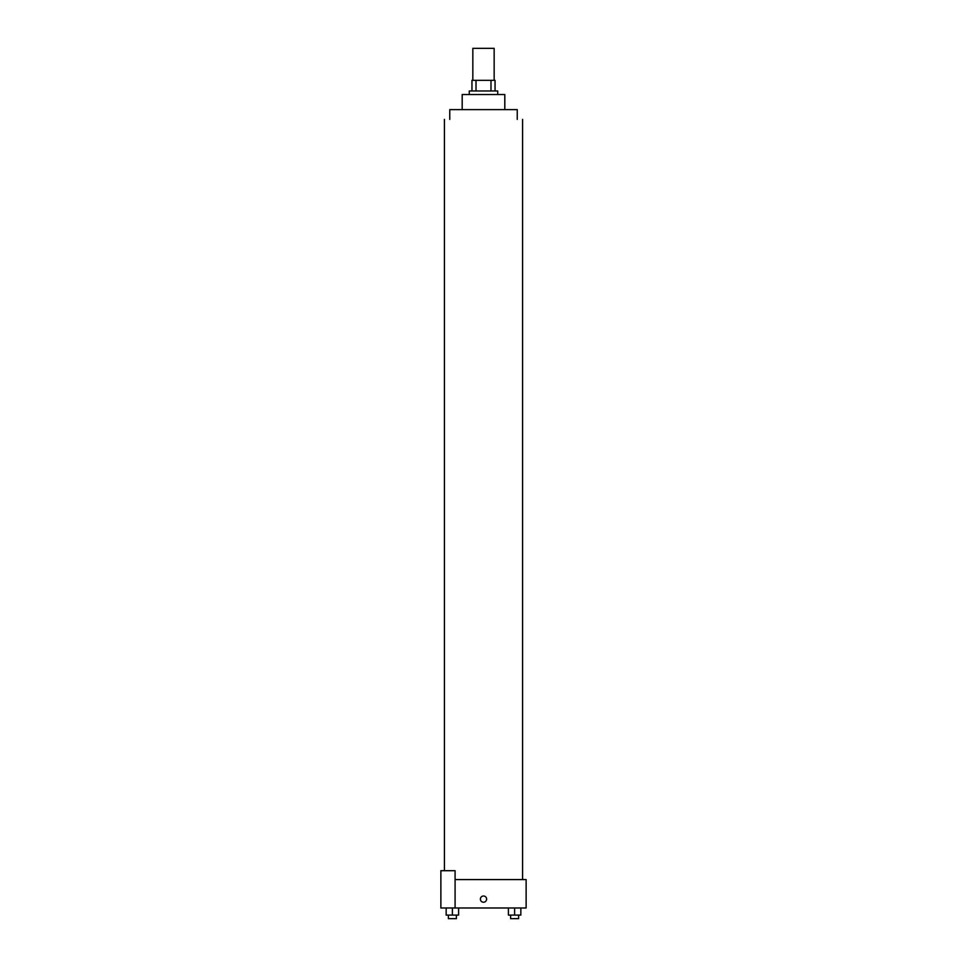 <?xml version="1.0" encoding="UTF-8"?>
<svg xmlns="http://www.w3.org/2000/svg" width="967" height="967" viewBox="0 0 967 967"><rect width="100%" height="100%" fill="white"/><g stroke="black" fill="none" stroke-linecap="round" stroke-linejoin="round"><path stroke-width="1.45" d="M494.161 80.321L494.161 48.35L472.839 48.35L472.839 80.321M476.018 90.983L476.018 80.321L471.956 80.321L471.956 90.983L471.956 80.321M476.018 80.321L495.044 80.321L495.044 90.983M490.982 90.983L490.982 80.321M469.285 94.524L469.285 90.983L497.715 90.983L497.715 94.524M462.19 109.622L462.19 94.524L504.81 94.524L504.81 109.622M449.752 119.4L449.752 109.622L517.248 109.622L517.248 119.4M455.082 879.571L526.133 879.571L526.133 907.989L440.867 907.989L440.867 870.699L455.082 870.699L455.082 907.989M480.394 899.117A3.106 3.106 0 0 1 485.059 896.421A3.106 3.106 0 0 1 485.059 901.8A3.106 3.106 0 0 1 480.394 899.117M508.4 907.989L508.4 915.096L520.838 915.096L520.838 907.989L520.838 915.096M514.613 915.096L514.613 907.989M518.614 915.096L518.614 918.65L510.624 918.65L510.624 915.096M446.162 907.989L446.162 915.096L458.6 915.096L458.6 907.989L458.6 915.096M452.387 915.096L452.387 907.989M456.376 915.096L456.376 918.65L448.386 918.65L448.386 915.096M522.579 879.571L522.579 119.4M444.421 870.699L444.421 119.4"/></g></svg>
